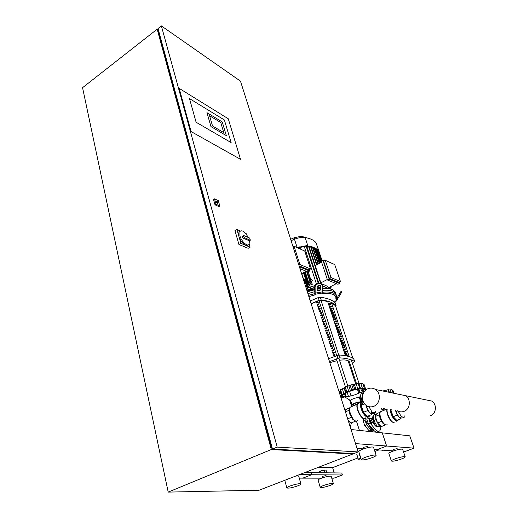 <?xml version="1.0" encoding="UTF-8"?>
<svg xmlns="http://www.w3.org/2000/svg" width="518" height="518" viewBox="0 0 518 518"><rect width="100%" height="100%" fill="white"/><g stroke="black" fill="none" stroke-linecap="round" stroke-linejoin="round"><path stroke-width="0.78" d="M223.763 132.614L212.529 125.984L209.563 115.754L220.778 122.539L223.763 132.614L220.778 122.539L209.563 115.754L212.529 125.984L223.763 132.614M206.935 112.652L210.968 126.599L226.321 135.625L222.254 121.95L206.935 112.652L222.254 121.95L226.321 135.625L210.968 126.599L206.935 112.652M231.138 142.599L196.108 122.254L189.471 98.569L224.365 119.956L231.138 142.599L224.365 119.956L189.471 98.569L196.108 122.254L231.138 142.599M191.077 131.572L179.176 88.371L228.263 118.751L240.501 159.298L191.077 131.572L179.176 88.371L228.263 118.751L240.501 159.298L191.077 131.572M250.064 239.174L250.323 240.222L244.392 237.697L242.994 236.15L243.764 235.535L249.695 238.079L250.064 239.174M243.764 235.535L242.01 236.72L243.408 238.267L249.339 240.786L250.323 240.222M249.339 240.786L249.132 244.133C247.721 247.261 241.427 241.641 239.905 235.826L239.873 231.494C242.139 229.675 244.917 231.656 248.206 237.438M247.967 244.962C246.283 247.494 240.371 241.945 238.921 236.396L238.889 232.064L240.048 231.229M243.408 238.267L244.392 237.697M242.01 236.72L242.994 236.15M216.394 202.059L216.394 201.424C216.9 201.159 217.411 201.606 217.916 202.765L217.916 203.399C217.405 203.665 216.9 203.218 216.394 202.059M161.363 25.9L240.462 81.125L358.165 451.936L277.208 447.112L161.363 25.9L158.009 28.529L272.494 449.054L353.923 453.574L358.165 451.936M219.794 205.963L218.823 206.559L215.022 204.804L213.533 199.456L214.504 198.854L218.305 200.641L219.794 205.963L215.993 204.202L214.504 198.854M272.494 449.054L277.208 447.112M272.254 448.193L271.73 448.161L272.196 447.966M271.73 448.161L158.165 30.562L158.495 30.303M157.174 29.183L82.563 87.684L168.208 492.1L271.315 449.54L157.174 29.183L158.424 30.044M352.719 453.509L352.868 453.982L271.315 449.54M168.208 492.1L259.104 490.229L352.868 453.982M215.022 204.804L215.993 204.202M249.19 244.017L250.116 247.183L248.154 248.297L238.947 244.515L234.978 230.627L236.933 229.474L240.326 230.95M245.39 233.152L246.115 233.469L246.38 234.376M250.116 247.183L240.922 243.376L236.933 229.474M238.947 244.515L240.922 243.376M360.56 458.689L358.942 458.773L358.573 459.278M360.049 459.019L358.676 459.336L360.049 459.019M383.178 450.2L381.954 450.466L382.278 450.142M362.691 448.821L361.396 449.1L361.7 448.756M371.646 423.297C370.894 423.743 370.092 422.928 369.237 420.849L369.14 418.719L369.612 418.525M372.267 422.63L372.112 423.102C371.367 423.562 370.564 422.746 369.703 420.661L369.606 418.531L370.525 418.563M371.976 422.74L370.979 422.617L369.858 420.681L369.748 418.881L371.141 418.317L372.138 418.453L373.251 420.383L373.374 422.183L371.976 422.74M373.374 422.183L370.979 422.617M372.371 422.053L371.257 420.111L369.858 420.681M371.257 420.111L371.141 418.317M383.236 410.101L381.999 409.835L383.819 408.462M392.359 390.559L393.091 390.727L393.965 393.291L393.091 390.727M388.584 390.035L392.061 389.704L393.253 393.143M384.524 391.349L384.265 390.591L388.468 389.691L389.381 392.346M404.105 415.708L404.26 417.223L401.398 416.789L398.193 411.221M404.26 417.223L402.162 418.058L399.287 417.631L395.849 411.661L395.733 410.431M401.398 416.789L399.287 417.631M397.636 410.942L395.849 411.661M373.323 421.393C374.469 424.326 375.757 426.01 377.182 426.443L377.331 426.45M373.329 421.503C374.495 424.423 375.79 426.094 377.208 426.515L377.596 426.482M373.361 421.989C374.546 424.734 375.809 426.288 377.149 426.657L377.777 426.502M373.148 422.267C374.333 424.922 375.576 426.424 376.871 426.767L377.454 426.644M373.135 416.524L372.584 416.919L372.254 418.654M373.543 416.394L372.856 416.809L372.604 419.256M373.543 416.478C372.759 416.725 372.513 417.767 372.811 419.612M373.549 416.556L373.038 416.932L372.856 419.697M381.073 426.45L380.199 426.8L377.214 426.437L373.821 420.558L373.452 415.119L375.485 414.29L376.424 414.426M380.361 425.757L379.26 425.621L378.01 423.452M377.214 426.437L379.26 425.621M377.272 422.176L375.861 419.729L375.705 417.469M373.821 420.558L375.861 419.729M375.602 415.986L375.485 414.29M367.366 417.158L366.828 419.243L368.395 424.022L372.921 429.474C375.239 432.109 376.975 432.711 378.134 431.28M374.294 413.345L375.291 414.368M381.099 426.482L379.979 430.549C378.826 431.98 377.098 431.371 374.779 428.729L370.26 423.271L368.686 418.486L369.444 415.488M384.835 424.592L382.944 423.387L379.992 418.285L379.506 414.348L379.791 413.319M384.291 408.54L383.035 409.518L383.314 410.347L386.92 408.974M391.142 409.667L390.922 410.12L393.188 416.725L396.846 420.402L400.848 418.809L401.249 417.922M385.444 424.935L381.235 426.612L377.544 422.999L375.362 416.44L379.688 414.678M377.544 422.999L381.895 421.251M375.362 416.44L376.877 413.571L379.998 412.296M390.922 410.12L391.776 409.777M395.571 410.398L395.797 411.059M396.231 412.315L397.196 415.119L398.737 416.679M393.188 416.725L397.196 415.119M399.747 417.702L400.848 418.809M373.62 430.251C371.989 429.681 370.415 427.81 368.9 424.63M360.793 392.217C354.798 395.312 349.274 396.775 344.23 396.607L344.205 396.607C337.36 395.713 356.08 387.632 361.855 389.037C363.286 389.374 363.409 390.086 362.231 391.187L359.447 397.843M350.654 400.654L350.641 400.608C350.168 399.611 357.019 397.157 358.98 397.63L359.498 397.947L360.91 402.253M353.367 405.309L352.039 404.966C351.573 403.988 358.45 401.541 360.405 401.994M344.502 387.548L345.273 387.004L346.782 391.692L345.661 392.955L344.075 388.008L344.515 387.697M340.54 389.594L341.815 394.548L340.326 389.853L344.075 388.008M345.661 392.955L342.048 394.243L340.559 389.581M341.815 394.548L342.793 394.742M338.979 391.504L340.553 390.585M342.864 394.975L340.462 396.166M340.585 396.574L342.806 396.406L341.899 397.591L344.781 396.963M345.396 396.704L344.483 393.855M360.12 392.605L358.929 389.005M358.029 389.109L357.511 389.4L358.786 393.279L357.433 389.193M361.817 392.178L363.759 391.453L363.986 391.155L363.021 390.734L365.682 389.283L363.196 389.206M363.163 384.421L364.148 384.621L365.656 389.193M362.665 383.378L364.206 388.027L360.645 388.753L359.013 383.819L362.853 383.482L364.394 388.131M363.215 389.264L364.4 388.144L362.684 383.378M358.158 383.391L358.857 383.43L360.418 388.163L359.693 388.066L358.119 383.398L359.66 388.073L355.97 389.342L354.351 384.388L358.119 383.398M360.645 388.753L360.424 388.183M345.273 387.004L351.774 384.712L354.351 384.388M355.97 389.342L353.302 389.406L351.774 384.712M346.782 391.692L345.312 386.991M351.735 384.725L353.302 389.406M353.257 389.413L350.466 390.883L348.86 385.929M350.466 390.883L346.814 391.673M375.375 411.137L375.498 412.852L372.209 412.354L368.92 406.656M375.498 412.852L373.29 413.752L369.994 413.267L366.297 406.863L366.213 405.387M372.209 412.354L369.994 413.267M367.754 406.261L366.297 406.863M351.062 422.837L348.983 423.018M350.213 422.028L348.977 421.872L348.187 420.506M345.176 411.027L345.137 409.777L346.186 409.932M344.567 409.116L345.234 409.79M351.508 422.811L350.22 426.91M354.778 420.7L352.862 419.483L349.702 414.011L349.533 408.955M359.421 402.408C356.423 402.615 354.331 403.36 353.153 404.636L353.444 405.542L357.524 403.872M363.429 402.033L361.195 405.244L363.506 412.296L367.56 416.258L371.762 414.542L372.267 413.604M347.656 418.835L351.657 417.184M345.428 411.829L349.41 410.165M345.292 411.389L346.749 409.026L349.792 407.75M355.581 421.147L351.178 422.947L347.999 419.917M361.195 405.244L364.575 403.833M365.941 405.18L366.258 406.138M366.757 407.66L367.715 410.56L369.379 412.198M363.506 412.296L367.715 410.56M370.545 413.345L371.762 414.542M367.43 423.594L366.064 422.416L366.019 421.263L366.42 421.212M367.087 418.227L367.171 417.236M372.759 430.309L373.782 430.413M374.255 430.853C372.235 430.542 370.279 428.263 368.389 424.009L370.26 423.271M372.714 431.844L366.543 424.773L364.983 419.994L365.52 417.909L364.193 418.447C360.664 418.343 355.452 406.539 357.66 403.697L362.218 401.67M363.759 418.382L363.137 420.745L364.691 425.518L369.722 431.52M426.269 399.935L431.753 401.061C437.147 404.286 436.344 413.733 430.477 415.727M404.111 411.337C410.275 409.188 411.188 399.093 405.555 395.674C411.188 399.093 410.275 409.188 404.111 411.337C401.696 412.237 399.384 412.011 397.164 410.664M399.818 394.496L431.753 401.061M373.808 406.293C380.296 403.962 381.345 393.117 375.466 389.484C373.07 387.937 370.564 387.684 367.942 388.727C361.46 391.155 360.522 402.033 366.53 405.6C368.842 407.038 371.27 407.271 373.808 406.293M336.512 297.662L337.529 297.209L340.222 292.702L341.071 293.201L338.377 297.714L335.884 298.705L336.512 297.662L336.532 295.836L333.462 293.013C330.963 292.068 327.447 291.789 322.934 292.191M335.949 294.075L332.873 291.239C330.478 290.32 327.149 290.022 322.876 290.345C327.149 290.022 330.478 290.32 332.873 291.239L335.949 294.075L336.428 295.519M334.233 301.949L336.396 301.023L338.377 297.714M341.071 293.201L341.809 291.964L340.967 291.466L340.222 292.702M315.184 294.263L314.834 294.917L314.717 286.933L315.093 287.257L315.184 294.263L322.766 292.929L322.41 293.583C331.896 292.884 336.383 294.593 335.884 298.705M308.877 296.665L314.834 294.917M314.782 293.576L308.482 295.415M320.014 290.391L317.612 290.669L317.126 289.938L316.997 286.92L317.91 285.806L320.299 285.522L320.804 286.26L320.927 289.277L320.014 290.391L319.638 290.061L320.551 288.953L320.305 285.522M317.612 290.669L317.243 290.345L319.638 290.061M322.766 292.929L322.701 285.93L320.797 283.385L317.456 283.579C315.727 284.052 314.814 285.165 314.717 286.933M319.36 283.249L321.173 283.702M319.736 283.566L317.456 283.579M315.093 287.257C315.19 285.489 316.103 284.369 317.832 283.896M321.639 283.948L320.797 283.385M314.925 291.608L307.906 293.615L314.925 291.608M322.805 288.52L328.218 288.565L332.284 289.471L335.36 292.327L335.839 293.764M307.336 291.815L314.84 289.698M317.094 289.245L320.538 288.733M331.164 289.012L327.259 288.137L322.785 288.053M320.519 288.222L317.074 288.701M314.814 289.135L307.168 291.271M321.989 284.24C325.11 284.978 327.37 286.091 328.768 287.594L336.344 283.644M324.378 260.787L322.85 260.101L329.183 279.144L327.505 280.005L337.917 284.291L339.568 283.456L339.148 282.213M329.183 279.144L339.568 283.456M322.85 260.101L321.199 260.975L327.505 280.005M329.377 278.457L338.804 282.388L340.462 281.546L334.706 264.562L325.278 260.314L331.047 277.596L329.377 278.457L323.627 261.189L325.278 260.314M327.344 279.506L320.843 282.854L315.216 265.643L321.62 262.25M319.975 283.21L320.843 282.854M331.047 277.596L340.462 281.546M313.273 248.284L314.439 247.947M314.957 248.964L315.909 248.737M316.427 249.741L317.178 249.624M317.696 250.615L318.24 250.608M318.881 283.333L307.006 246.872L308.76 246.212M328.114 288.241L322.708 286.007M320.318 285.554L319.794 285.476M306.818 290.177L314.737 287.393M317.003 287.121L320.487 287.425M314.963 285.599L307.964 287.814M322.779 287.917L323.206 288.034M304.668 272.086L308.547 284.227M301.774 273.614L303.211 278.14M316.317 283.624L318.486 282.699L316.317 283.624L304.344 246.697L306.326 245.914M299.307 248.608L299.028 246.866L300.369 247.332L304.344 246.697M300.369 247.332L301.029 249.385M308.229 271.775L310.988 280.342M311.512 281.967L312.27 284.324L311.596 284.511L310.528 283.683M298.103 248.064L299.003 247.74M306.96 290.624L314.789 288.578M317.055 288.286L320.519 288.183M303.975 272.449L308.009 285.081L307.472 285.308L307.776 285.45M312.27 284.324L310.671 284.123M297.041 247.585L306.332 245.694L310.865 246.685M329.655 288.539L331.099 287.73L329.306 288.455M322.06 260.515L318.745 250.887L316.012 248.543L312.755 247.267M309.285 247.248L310.936 246.477L312.84 247.06L312.464 247.131L318.058 264.141M311.389 247.714L312.464 247.131M291.103 240.669L294.477 239.219C297.941 237.859 301.152 237.257 304.118 237.425L305.141 237.542C310.399 238.468 314.037 240.203 316.045 242.754L319.036 251.398M308.346 238.254L301.418 236.312L294.535 237.594L290.663 239.284M305.873 287.205L306.52 286.189L306.462 284.505L304.131 281.708M305.873 282.653L303.535 279.837L305.873 282.653L306.339 284.123M308.327 286.978L311.312 281.98L308.327 286.978M308.514 286.247L306.708 289.821L312.36 280.206L308.514 286.247L305.898 287.27M306.52 286.189L307.614 285.709L310.593 280.963L311.486 281.494M311.493 279.694L310.593 280.963M304.927 284.22L305.847 287.108M302.946 277.972L305.283 280.801L305.749 282.265M299.987 268.667L307.932 271.937L309.647 271.031L309.214 269.684M299.391 266.77L309.647 271.031M299.093 265.831L308.819 269.891L310.541 268.978L304.746 251.055L294.075 246.251L299.883 264.497L298.847 265.054M301.593 273.711L306.255 271.244M293.052 246.814L294.075 246.251M299.883 264.497L310.541 268.978M335.444 305.691L331.533 302.933L349.216 356.63L331.533 302.926L328.406 303.807M318.007 301.858L316.802 302.357L317.035 303.082M316.802 302.357L317.948 301.683L318.24 302.59L316.835 303.166L316.543 302.266M318.687 303.988L317.482 304.48L317.715 305.212M317.482 304.48L318.635 303.813L318.926 304.72L317.515 305.296L317.223 304.39M319.373 306.119L318.169 306.611L318.402 307.349M318.169 306.611L319.321 305.944L319.612 306.857L318.201 307.427L317.91 306.52M320.059 308.249L318.848 308.747L319.088 309.486M318.848 308.747L320.007 308.08L320.299 308.993L318.887 309.57L318.596 308.657M320.752 310.392L319.541 310.884L319.774 311.629M319.541 310.884L320.694 310.224L320.992 311.137L319.574 311.713L319.282 310.8M321.438 312.542L320.228 313.034L320.467 313.779M320.228 313.034L321.387 312.367L321.678 313.286L320.266 313.863L319.969 312.943M322.131 314.691L320.92 315.184L321.16 315.935M320.92 315.184L322.079 314.523L322.371 315.443L320.953 316.012L320.661 315.093M322.824 316.848L321.607 317.34L321.853 318.091M321.607 317.34L322.772 316.679L323.07 317.599L321.646 318.175L321.354 317.256M323.523 319.01L322.306 319.502L322.546 320.26M322.306 319.502L323.472 318.842L323.763 319.768L322.345 320.338L322.047 319.418M324.216 321.179L322.999 321.665L323.245 322.429M322.999 321.665L324.164 321.011L324.462 321.937L323.038 322.507L322.74 321.587M324.916 323.349L323.698 323.841L323.938 324.605M323.698 323.841L324.864 323.187L325.162 324.113L323.737 324.689L323.439 323.756M325.621 325.531L324.397 326.016L324.644 326.787M324.397 326.016L325.569 325.369L325.867 326.295L324.436 326.864L324.139 325.939M326.321 327.713L325.097 328.198L325.343 328.969M325.097 328.198L326.269 327.551L326.573 328.483L325.136 329.053L324.838 328.121M327.026 329.901L325.796 330.387L326.049 331.164M325.796 330.387L326.975 329.739L327.272 330.678L325.841 331.248L325.544 330.309M327.732 332.096L326.502 332.582L326.754 333.359M326.502 332.582L327.68 331.934L327.985 332.873L326.547 333.443L326.243 332.504M328.438 334.298L327.208 334.783L327.46 335.567M327.208 334.783L328.386 334.136L328.69 335.081L327.253 335.645L326.949 334.706M329.15 336.499L327.913 336.991L328.166 337.775M327.913 336.991L329.098 336.344L329.403 337.289L327.959 337.853L327.661 336.914M329.862 338.714L328.626 339.199L328.878 339.989M328.626 339.199L329.811 338.558L330.115 339.504L328.671 340.067L328.367 339.122M330.575 340.928L329.338 341.414L329.59 342.21M329.338 341.414L330.523 340.773L330.827 341.725L329.383 342.288L329.079 341.343M331.287 343.149L330.05 343.635L330.303 344.431M330.05 343.635L331.242 343L331.546 343.946L330.096 344.515L329.791 343.563M332.006 345.383L330.762 345.862L331.021 346.665M330.762 345.862L331.96 345.228L332.265 346.179L330.814 346.743L330.51 345.791M332.724 347.617L331.481 348.096L331.74 348.899M331.481 348.096L332.679 347.461L332.983 348.42L331.533 348.983L331.229 348.025M333.443 349.851L332.2 350.336L332.459 351.146M332.2 350.336L333.398 349.702L333.702 350.66L332.252 351.223L331.941 350.265M334.168 352.098L332.919 352.583L333.178 353.393M332.919 352.583L334.116 351.949L334.427 352.907L332.97 353.47L332.666 352.512M334.893 354.351L333.644 354.83L333.903 355.646M333.644 354.83L334.842 354.202L335.152 355.16L333.696 355.724L333.385 354.765M345.389 355.698L327.648 301.502L320.979 300.207L318.978 300.563L311.169 303.891M311.991 300.207L310.198 300.822M328.969 304.319L330.626 303.852L330.924 304.746L329.26 305.212L328.969 304.319L329.824 305.05M330.698 304.06L329.668 304.571M329.655 306.41L331.319 305.944L331.611 306.837L329.947 307.303L329.655 306.41L330.51 307.142M331.384 306.151L330.354 306.662M330.342 308.508L332.006 308.042L332.297 308.935L330.633 309.401L330.342 308.508L331.196 309.24M332.07 308.242L331.041 308.754M331.028 310.606L332.698 310.14L332.99 311.033L331.326 311.506L331.028 310.606L331.889 311.344M332.763 310.34L331.727 310.852M331.721 312.71L333.385 312.244L333.683 313.144L332.012 313.61L331.721 312.71L332.582 313.455M333.456 312.445L332.414 312.956M332.414 314.821L334.078 314.355L334.375 315.255L332.705 315.727L332.414 314.821L333.275 315.566M334.149 314.555L333.106 315.061M333.106 316.938L334.777 316.472L335.075 317.372L333.398 317.845L333.106 316.938L333.968 317.683M334.842 316.666L333.799 317.178M333.799 319.062L335.476 318.589L335.768 319.496L334.097 319.969L333.799 319.062L334.66 319.807M335.541 318.79L334.492 319.295M334.498 321.186L336.169 320.72L336.473 321.626L334.79 322.092L334.498 321.186L335.36 321.937M336.234 320.914L335.191 321.419M335.191 323.316L336.875 322.85L337.173 323.756L335.489 324.229L335.191 323.316L336.059 324.067M336.933 323.044L335.891 323.549M335.891 325.453L337.574 324.987L337.872 325.9L336.195 326.366L335.891 325.453L336.765 326.21M337.639 325.181L336.59 325.68M336.596 327.596L338.28 327.123L338.578 328.043L336.894 328.516L336.596 327.596L337.464 328.354M338.338 327.318L337.289 327.823M337.302 329.746L338.986 329.273L339.284 330.193L337.6 330.665L337.302 329.746L338.17 330.503M339.044 329.461L337.995 329.966M338.001 331.896L339.691 331.423L339.996 332.342L338.306 332.815L338.001 331.896L338.876 332.66M339.756 331.617L338.701 332.116M338.714 334.058L340.397 333.586L340.702 334.505L339.012 334.978L338.714 334.058L339.588 334.816M340.462 333.773L339.407 334.272M339.42 336.221L341.109 335.748L341.414 336.668L339.724 337.14L339.42 336.221L340.294 336.985M341.174 335.929L340.112 336.428M340.132 338.39L341.822 337.911L342.126 338.837L340.436 339.316L340.132 338.39L341.006 339.154M341.886 338.099L340.825 338.597M340.844 340.559L342.54 340.086L342.845 341.012L341.148 341.491L340.844 340.559L341.725 341.33M342.599 340.268L341.537 340.766M341.556 342.741L343.253 342.262L343.557 343.194L341.861 343.674L341.556 342.741L342.437 343.512M343.311 342.45L342.249 342.942M342.275 344.923L343.971 344.451L344.276 345.383L342.579 345.856L342.275 344.923L343.156 345.694M344.03 344.632L342.968 345.124M342.987 347.118L344.69 346.639L345.001 347.572L343.298 348.051L342.987 347.118L343.874 347.889M344.748 346.82L343.687 347.313M343.706 349.313L345.415 348.834L345.72 349.773L344.017 350.246L343.706 349.313L344.593 350.084M345.474 349.009L344.405 349.501M344.431 351.515L346.134 351.036L346.445 351.975L344.735 352.454L344.431 351.515L345.318 352.292M346.192 351.21L345.124 351.703M345.15 353.716L346.859 353.237L347.17 354.183L345.461 354.662L345.15 353.716L346.043 354.5M346.918 353.412L345.849 353.904M347.643 355.626L346.833 355.995M346.166 355.847L347.584 355.452L347.843 356.235M345.396 355.698L327.648 301.502M353.8 359.052L353.736 358.851C350.945 356.701 346.03 355.413 338.992 354.972L328.574 358.715M329.487 361.603L339.925 357.867C346.969 358.281 351.884 359.544 354.668 361.661L352.408 363.325M350.207 364.471L349.449 364.86M311.111 303.703L319.133 300.272L321.154 299.909C328.14 300.835 333.087 302.648 336.001 305.348L335.619 306.119M321.154 299.909L320.279 297.202L318.259 297.559L319.133 300.272M320.279 297.202C327.259 298.154 332.213 299.987 335.127 302.713L336.001 305.348M310.25 300.997L318.259 297.559M355.73 384.013L348.381 361.603C347.772 360.023 344.807 359.57 339.491 360.243M336.985 360.67L329.811 362.626M334.356 355.471L334.984 354.642M392.922 449.948L394.114 449.229L397.157 448.659L397.52 449.741M388.876 453.528L388.856 453.483C388.888 452.972 390.183 452.22 392.741 451.23C398.18 449.365 401.489 448.737 402.654 449.352L405.205 456.805M401.249 459.071C395.817 460.91 392.521 461.551 391.362 460.988C391.394 460.502 392.702 459.764 395.279 458.78C400.744 456.928 404.059 456.28 405.218 456.85C405.173 457.342 403.846 458.087 401.249 459.071M320.415 471.25L324.417 470.072M324.164 469.975L320.577 471.017M322.358 477.861L322.034 476.761L323.018 476.184L326.062 475.615L326.385 476.709M318.11 480.134L318.097 480.095C318.123 479.674 319.185 479.059 321.296 478.243C326.657 476.43 329.966 475.809 331.209 476.379L333.365 483.585M330.115 485.444C324.76 487.231 321.458 487.865 320.215 487.347C320.241 486.946 321.315 486.344 323.433 485.534C328.826 483.734 332.142 483.093 333.378 483.618C333.346 484.026 332.252 484.634 330.115 485.444M326.826 472.811L326.023 470.104L324.249 470.072L320.752 471.05L319.056 472.06L319.25 472.714M325.051 472.792L324.249 470.072M321.251 472.74L320.752 471.05M351.042 429.513L409.744 435.826L414.031 448.148L404.688 451.644L403.412 451.56M299.268 478.12L302.829 478.127L311.674 474.741L311.059 472.61L311.674 474.741L302.829 478.127L321.529 478.153M331.747 478.172L333.916 478.172L342.398 474.993L341.789 472.999L304.875 472.533M299.443 474.637L342.398 474.993M334.207 472.902L332.621 467.637L357.932 457.957M318.408 467.307L332.621 467.637M374.896 451.469L378.956 449.915M374.287 449.605L376.832 449.773L386.635 446.017L382.245 432.867L386.635 446.017L376.832 449.773L393.233 450.874M355.516 443.602L414.031 448.148M363.157 447.869L364.355 447.112L367.683 446.516L368.026 447.584M358.793 451.677L358.773 451.625C358.793 451.061 360.101 450.265 362.691 449.235C368.589 447.196 372.209 446.542 373.53 447.28L376.133 455.257M372.144 457.659C366.252 459.673 362.645 460.34 361.331 459.66C361.357 459.123 362.671 458.346 365.281 457.329C371.212 455.296 374.838 454.623 376.152 455.303C376.113 455.853 374.773 456.636 372.144 457.659M297.669 485.89C291.867 487.839 288.261 488.506 286.842 487.878C286.862 487.444 287.93 486.816 290.048 485.994C295.888 484.026 299.514 483.352 300.919 483.98C300.893 484.427 299.805 485.062 297.669 485.89M295.655 476.1C297.591 475.822 298.614 475.874 298.737 476.256L300.906 483.941M357.051 448.446L363.481 448.879M391.912 389.62L393.123 393.117L391.925 389.627M391.245 392.735L390.229 389.782M388.733 392.217L387.852 389.665M386.532 391.763L385.962 390.112M387.82 389.672L388.694 392.21M383.391 391.116L383.249 390.689M372.921 429.474L374.779 428.729M366.828 419.243L368.686 418.486M398.284 419.833L397.837 420.687L396.697 421.231C394.599 420.512 392.696 417.922 390.98 413.461L390.145 409.505M390.753 409.608L391.543 413.338C394.146 419.386 396.348 421.568 398.148 419.884M387.276 409.032C385.968 412.276 390.753 422.371 393.648 422.442L394.71 422.015M381.539 411.311L380.277 411.823C379.636 412.995 379.752 414.963 380.626 417.715C382.239 421.963 384.065 424.417 386.098 425.084L385.949 425.077C383.929 424.417 382.122 421.982 380.523 417.773L379.778 413.506L380.38 411.687M392.974 422.28C389.95 421.937 385.386 411.402 387.205 409.019L386.94 410.424C387.445 415.604 389.355 419.502 392.676 422.131M386.098 425.084L387.14 424.669M393.68 422.448C391.226 422.746 386.648 414.374 387.004 410.224M343.861 393.557L342.32 388.74M341.485 395.674L339.963 390.889M342.21 397.015L342.01 396.374M346.173 396.684L345.13 393.434M363.532 391.032L363.358 390.494M364.536 389.206L364.258 388.377M362.425 388.345L360.839 383.547M357.731 388.694L356.151 383.87M354.785 389.309L353.211 384.479M351.716 390.171L350.149 385.34M348.731 391.219L347.177 386.389M369.289 415.553L368.816 416.459L367.398 417.145C365.015 416.355 362.93 413.578 361.156 408.806C360.237 405.84 360.133 403.69 360.839 402.363L363.403 401.981M363.299 402.085L362.859 401.962C360.897 402.026 360.528 404.267 361.765 408.67C364.562 415.261 367.016 417.573 369.133 415.611M358.411 403.062L357.66 403.697L357.083 405.775L357.802 403.503M356.306 421.302L356.119 421.289C353.826 420.571 351.851 417.961 350.2 413.461L349.508 409.304L350.213 407.077M351.638 406.598L350.09 407.245C349.385 408.521 349.456 410.573 350.31 413.396C351.975 417.935 353.962 420.571 356.28 421.302L357.582 420.771M363.623 418.304C360.256 418.201 355.29 406.999 357.355 404.221M364.271 418.453C361.538 418.771 356.772 410.36 357.083 405.775L357.019 405.982C357.53 411.344 359.531 415.371 363.027 418.065M364.983 419.994L363.137 420.745M366.543 424.773L364.691 425.518M371.069 430.205L369.217 430.944M337.257 298.459L335.282 301.761M317.741 290.397L318.117 290.721M320.428 285.942L320.804 286.26M320.551 288.953L320.927 289.277M322.934 291.783L315.345 293.117M314.148 247.811L319.308 263.474M315.624 248.601L320.357 262.924M316.893 249.488L321.192 262.477M317.955 250.479L321.4 260.871M318.298 282.873L318.473 283.404M328.859 287.542L329.15 288.422M309.563 285.263L310.839 288.513M318.615 287.16L319.062 285.606M305.251 271.782L309 283.501M303.49 272.708L307.485 285.256M299.307 246.853L299.967 248.905M307.278 271.665L310.373 281.306M310.923 283.009L311.208 283.909M306.617 271.393L309.991 281.915M310.547 283.65L310.683 284.071M330.348 286.771L330.672 287.762M310.573 246.549L316.595 264.912M306.021 245.778L318.046 282.731M308.463 246.076L320.512 282.938M302.156 236.396L305.141 237.542L307.847 245.83M294.535 237.594L294.477 239.219L297.138 247.546M316.045 242.754L318.745 250.887M307.297 287.03L306.391 288.83M335.366 305.465L352.842 358.236M318.978 300.563L336.687 355.471M338.707 354.972L320.979 300.207M353.736 358.851L354.668 361.661M339.925 357.867L338.992 354.972M336.914 355.38L337.853 358.281M238.889 232.064L239.873 231.494M359.136 453.496L360.709 458.443M356.747 454.208L358.307 459.149M366.964 423.782L367.942 423.387M369.606 418.531L369.14 418.719M366.932 421.011L365.954 421.406M381.999 409.835L381.578 408.592M373.038 416.932L373.562 416.718M379.506 414.348L380.277 411.823L387.173 409.013M350.634 400.589L344.23 396.607M345.992 392.294L344.457 387.516M341.705 397.474L341.394 396.484M345.765 396.704L344.787 393.648M359.576 392.897L358.32 389.07M363.979 391.142L363.707 390.313M365.676 389.225L364.148 384.621M352.039 404.966L350.641 400.608M349.307 409.971L350.09 407.245L357.368 404.195M363.642 418.35L362.626 418.764M375.466 389.484L405.555 395.674M327.259 288.137L328.218 288.565M314.568 247.792L319.684 263.28M320.726 262.73L316.045 248.575M321.561 262.283L317.314 249.462M318.369 250.453L321.762 260.677M307.472 285.308L303.464 272.721M309.971 281.947L306.585 271.38M299.274 248.588L298.782 247.073M331.099 287.73L330.698 286.519M328.956 287.496L329.267 288.448M311.001 246.529L316.971 264.717M312.891 247.105L318.428 263.94M306.455 245.759L318.486 282.692M308.896 246.056L315.287 265.604M301.418 236.312L304.118 237.425M311.46 279.681L312.36 280.206M352.881 358.262L335.437 305.581M354.733 361.739L353.807 358.948M335.204 302.829L336.065 305.439M361.622 401.981L359.906 396.743M336.396 358.832L345.435 386.933M347.177 392.346L348.491 396.438M349.631 399.974L351.735 406.5M356.501 421.315L359.427 430.413M338.766 358.003L347.889 386.227M349.546 391.343L351.029 395.933M348.834 360.282L356.533 383.741M360.411 395.538L362.432 401.677M351.269 359.861L359.168 383.812M360.858 388.934L361.37 390.488M361.92 392.152L362.801 394.82M393.285 451.029L392.916 449.935M391.362 460.988L388.856 453.483M320.215 487.347L318.097 480.095M363.5 448.938L363.15 447.85M361.331 459.66L358.773 451.625M286.842 487.878L284.77 480.309"/></g></svg>
